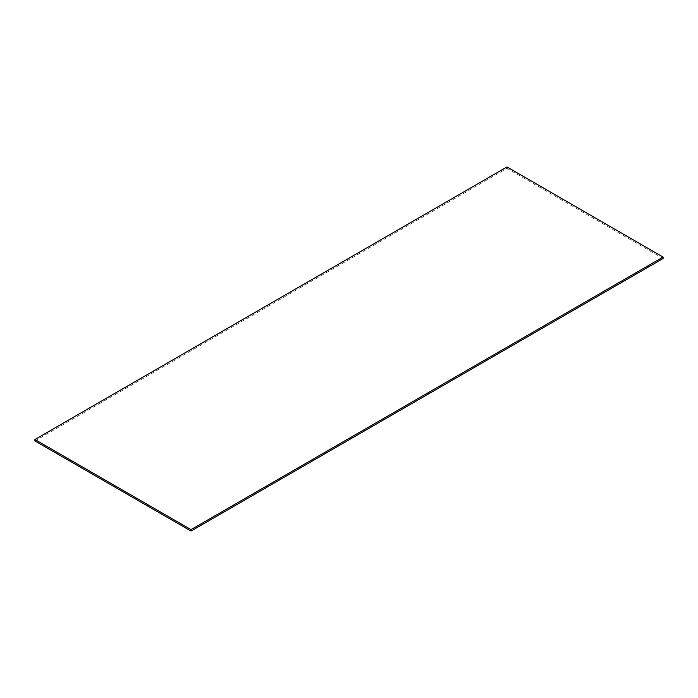 <?xml version="1.0" encoding="UTF-8"?>
<svg xmlns="http://www.w3.org/2000/svg" width="698" height="698" viewBox="0 0 698 698"><rect width="100%" height="100%" fill="white"/><g stroke="black" fill="none" stroke-linecap="round" stroke-linejoin="round"><path stroke-width="0.52" stroke-dasharray="3.49 2.62" d="M663.1 258.504L506.984 168.375L506.984 166.944M34.9 440.927L506.984 168.375"/><path stroke-width="1.05" d="M34.9 440.927L34.9 439.496L191.016 529.625L191.016 531.056L34.9 440.927M191.016 529.625L663.1 257.073L663.1 258.504L191.016 531.056M663.1 257.073L506.984 166.944L34.9 439.496"/></g></svg>

